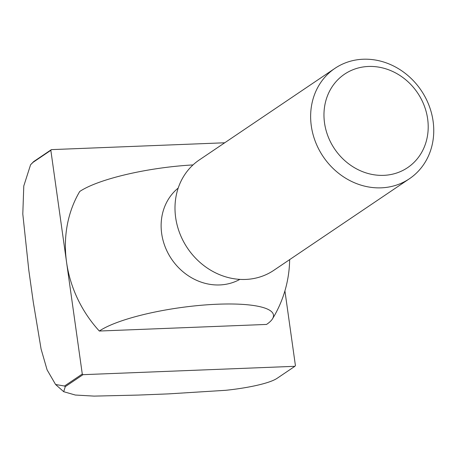 <?xml version="1.0" encoding="UTF-8"?>
<svg xmlns="http://www.w3.org/2000/svg" width="456" height="456" viewBox="0 0 456 456"><rect width="100%" height="100%" fill="white"/><g stroke="black" fill="none" stroke-linecap="round" stroke-linejoin="round"><path stroke-width="0.68" d="M33.624 161.618A164.302 145.909 56 0 0 33.083 162.313L30.586 164.747L33.624 161.618L51.38 149.625A164.302 145.909 56 0 0 50.838 150.32L82.279 374.028A164.302 145.909 56 0 0 83.009 374.672L294.878 366.31A164.302 145.909 56 0 0 295.42 365.615L284.914 290.865M224.722 142.779L51.38 149.625M30.586 164.747L23.786 185.974L22.8 214.035L28.802 270.208L33.282 302.111L41.091 349.062L47.088 369.856L55.586 384.505L64.518 386.021L82.279 374.028M33.083 162.313L50.838 150.32M383.741 175.349A56.373 50.063 56 0 0 416.915 91.93A56.373 50.063 56 0 0 327.613 95.452A56.373 50.063 56 0 0 383.741 175.349M381.233 187.838A66.587 59.132 56 0 0 409.465 178.718A66.587 59.132 56 0 0 421.202 90.448A66.587 59.132 56 0 0 334.932 68.354A66.587 59.132 56 0 0 315.461 141.862A66.587 59.132 56 0 0 381.233 187.838M334.932 68.354L199.289 159.953A66.587 59.132 56 0 0 179.818 233.461A66.587 59.132 56 0 0 245.59 279.437A66.587 59.132 56 0 0 273.817 270.317L409.465 178.718M178.205 188.06A55.267 49.083 56 0 0 165.938 248.771A55.267 49.083 56 0 0 219.718 284.943A55.267 49.083 56 0 0 239.873 279.38M193.019 164.924A91.428 20.258 172 0 0 79.709 191.503A116.525 103.483 56 0 0 66.559 262.177A116.525 103.483 56 0 0 99.322 331.033A91.428 20.258 -8 0 1 207.275 304.79A91.428 20.258 -8 0 1 272.506 318.818A91.428 20.258 -8 0 1 266.549 324.433L99.322 331.033M64.518 386.021A164.302 145.909 56 0 0 65.254 386.665L63.72 391.71L75.314 395.033L94.067 396.11L138.316 395.073L168.538 393.881L225.669 390.307C244.792 388.364 268.875 383.855 277.123 378.303L294.878 366.31M65.254 386.665L83.009 374.672M272.506 318.818A116.525 116.525 0 0 0 289.645 259.635M63.72 391.715L55.586 384.505"/></g></svg>
